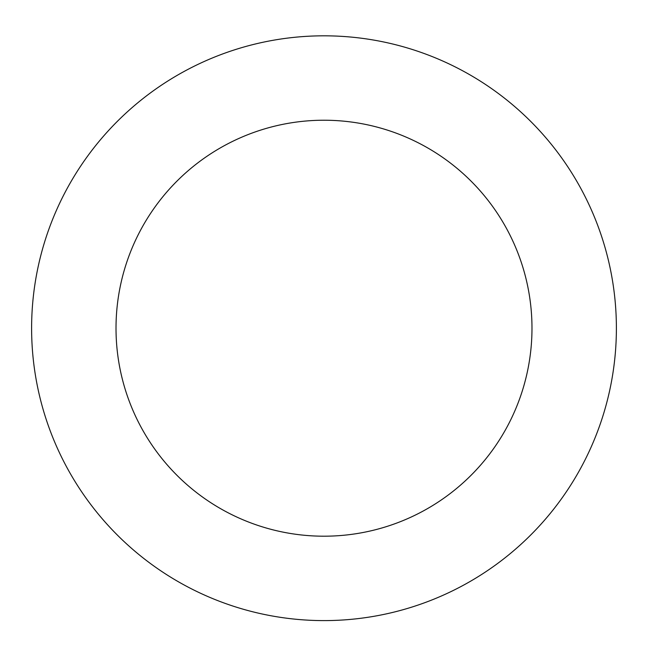 <?xml version="1.0" encoding="UTF-8"?>
<svg xmlns="http://www.w3.org/2000/svg" width="648" height="648" viewBox="0 0 648 648"><rect width="100%" height="100%" fill="white"/><g stroke="black" fill="none" stroke-linecap="round" stroke-linejoin="round"><path stroke-width="0.97" d="M254.308 44.25A292.386 292.386 0 0 0 112.93 530.55A292.386 292.386 0 0 0 604.762 409.844A292.386 292.386 0 0 0 254.308 44.25M274.428 126.222A207.984 207.984 0 0 0 173.858 472.141A207.984 207.984 0 0 0 523.714 386.281A207.984 207.984 0 0 0 274.428 126.222"/></g></svg>
